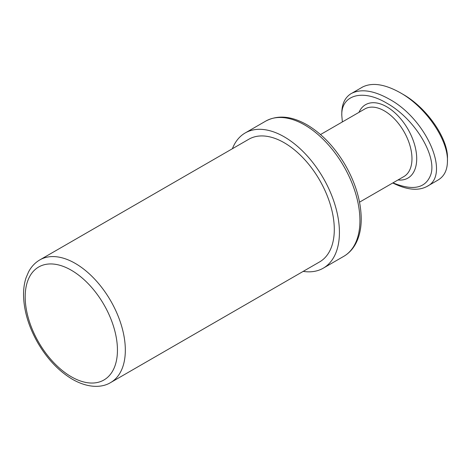 <?xml version="1.0" encoding="UTF-8"?>
<svg xmlns="http://www.w3.org/2000/svg" width="471" height="471" viewBox="0 0 471 471"><rect width="100%" height="100%" fill="white"/><g stroke="black" fill="none" stroke-linecap="round" stroke-linejoin="round"><path stroke-width="0.71" d="M361.339 87.759L362.276 87.17C371.978 82.195 384.601 84.026 400.144 92.669L400.326 92.769C425.713 106.964 448.368 139.893 447.438 161.359C447.32 170.202 444.171 176.437 437.983 180.063M447.438 161.359L447.45 158.521C448.404 139.233 427.25 107.877 402.693 94.141L400.326 92.769M392.755 182.983C406.85 189.948 418.248 191.108 426.95 186.457C450.965 175.336 426.52 119.039 389.105 99.04C373.562 90.397 360.939 88.56 351.231 93.541C345.055 97.35 341.911 103.797 341.805 112.869L341.799 115.507C340.975 95.236 362.223 88.454 386.738 103.149C415.169 118.857 437.541 156.943 430.635 175.071C425.448 188.359 412.89 190.955 392.973 182.854M342.364 121.936L341.799 115.507M398.001 179.951A42.378 24.468 -120 0 0 416.705 158.686A42.378 24.468 -120 0 0 392.478 110.738A42.378 24.468 -120 0 0 358.973 112.345M110.661 382.546L319.632 261.9A70.815 40.883 -120 0 0 334.298 229.483A70.815 40.883 -120 0 0 303.389 158.215A70.815 40.883 -120 0 0 248.818 139.245L39.847 259.892C35.095 262.671 31.345 266.651 28.584 271.838L26.064 277.749C24.321 283.018 23.485 288.841 23.55 295.223C23.891 310.736 28.578 326.497 37.615 342.511C47.094 358.784 58.628 371.007 72.216 379.173C87.841 388.198 101.848 387.986 110.661 382.546A70.815 40.883 -120 0 0 125.327 350.13A70.815 40.883 -120 0 0 94.418 278.861A70.815 40.883 -120 0 0 39.847 259.892M320.51 134.553L364.854 108.948A39.034 22.537 60 0 1 394.933 119.404A39.034 22.537 60 0 1 411.972 158.686A39.034 22.537 60 0 1 403.888 176.554L359.538 202.159M303.206 271.384A78.062 45.069 -120 0 0 323.259 268.176A78.062 45.069 -120 0 0 339.426 232.439A78.062 45.069 -120 0 0 305.349 153.882A78.062 45.069 -120 0 0 245.191 132.963A78.062 45.069 -120 0 0 232.391 148.724M117.444 350.13A65.239 37.668 60 0 1 48.248 356.312A65.239 37.668 60 0 1 48.248 264.048A65.239 37.668 60 0 1 117.444 350.13M343.759 256.342C348.781 253.41 352.773 249.183 355.735 243.654C359.397 236.689 361.233 228.4 361.233 218.785C360.998 201.17 355.646 183.207 345.178 164.891C334.775 147.282 322.235 134.029 307.569 125.127C291.849 116.013 277.89 114.677 265.697 121.129A78.062 45.069 60 0 1 325.85 142.042A78.062 45.069 60 0 1 359.926 220.605A78.062 45.069 60 0 1 343.759 256.342L323.259 268.176M352.42 92.905L362.293 87.206M426.956 186.457L437.995 180.081M265.697 121.129L245.191 132.963"/></g></svg>
